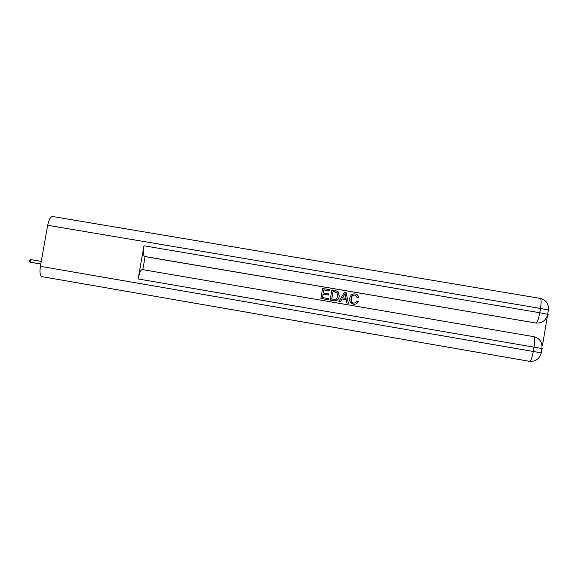 <?xml version="1.0" encoding="UTF-8"?>
<svg xmlns="http://www.w3.org/2000/svg" width="578" height="578" viewBox="0 0 578 578"><rect width="100%" height="100%" fill="white"/><g stroke="black" fill="none" stroke-linecap="round" stroke-linejoin="round"><path stroke-width="0.87" d="M358.663 297.497L357.19 297.554L355.015 295.062C352.797 294.997 351.525 296.117 351.2 298.429C350.694 300.639 351.424 302.157 353.404 302.98L353.613 303.031C355.203 303.183 356.286 302.504 356.872 301.001L358.23 301.572C357.305 303.594 355.745 304.476 353.548 304.209L353.079 304.107C350.355 303.132 349.257 301.16 349.784 298.197C350.384 295.134 352.219 293.711 355.282 293.92L355.362 293.935C357.298 294.346 358.396 295.539 358.663 297.497L357.197 297.591L355.022 295.105C352.804 295.033 351.54 296.153 351.214 298.465L351.316 301.174M358.23 301.572L358.23 301.6C357.312 303.623 355.752 304.498 353.555 304.23L350.095 301.716M346.244 299.679L341.981 298.949L340.312 301.832L338.787 301.55L344.488 292.215L346.085 292.482L348.353 303.183L346.851 302.93L346.236 299.65L341.959 298.92L340.29 301.803L338.787 301.55M346.085 292.482L348.368 303.212L346.851 302.93M329.67 289.686L329.474 290.842L323.832 289.881L323.297 292.959L328.557 293.855L328.362 295.011L323.102 294.108L322.51 297.569L328.405 298.58L328.253 299.765L320.898 298.486L322.618 288.487L329.713 289.737L329.518 290.886L323.882 289.925L323.355 292.967M328.557 293.855L328.405 295.047L323.153 294.151L322.56 297.583M542.482 345.434L547.648 314.627M142.809 269.659L145.1 256.61L536.052 323.051L144.522 256.437C143.243 255.397 143.055 251.856 143.965 245.794L138.149 278.95C139.356 272.939 140.714 269.81 142.231 269.558L533.761 336.663C534.845 337.386 534.925 340.883 534 347.168L138.149 278.95M338.607 292.374L339.257 296.449C338.715 299.642 336.88 301.059 333.759 300.712L330.132 300.061L331.851 290.062L337.025 291.088L338.361 292.056L339.228 296.413C338.686 299.606 336.851 301.03 333.723 300.683L330.132 300.061M40.395 266.335L533.277 351.475C532.165 357.435 530.987 360.73 529.737 361.366L41.833 276.631C40.041 275.504 39.564 272.079 40.395 266.335L47.678 225.283C48.906 219.51 50.546 216.591 52.591 216.526L540.249 298.4C541.319 298.999 541.398 302.352 540.495 308.457L47.678 225.283M145.1 256.61L536.052 323.051C542.164 323.348 546.044 320.429 547.684 314.295L548.175 314.613M328.405 298.58L328.253 299.765M328.21 299.736L320.898 298.486M331.743 299.151L336.302 299.202L337.819 296.153L336.721 292.295L333.065 291.457L331.743 299.151M333.065 291.457L331.786 299.158M337.342 292.887L333.101 291.5M344.083 295.235L342.581 297.836L346.012 298.421L345.088 293.508L342.624 297.843M345.102 293.566L344.105 295.279M40.135 263.944L30.15 262.174L40.807 264.009M40.164 263.973L40.792 264.088M30.612 259.565L28.9 260.844L30.15 262.174L30.612 259.565L41.269 261.401M41.833 276.631L529.737 361.366C535.712 361.655 539.541 358.815 541.218 352.84L533.277 351.475L534 347.168L541.94 348.556C542.46 342.4 539.874 338.462 534.18 336.743L533.826 336.678M143.965 245.794L539.773 312.756L540.495 308.457L548.399 310.018C548.804 303.775 546.087 299.903 540.249 298.4M548.89 310.357L548.399 310.018L547.684 314.295L539.773 312.756C538.602 318.998 537.359 322.43 536.059 323.051M542.467 348.671L541.94 348.556L541.218 352.84L541.752 352.934"/></g></svg>
